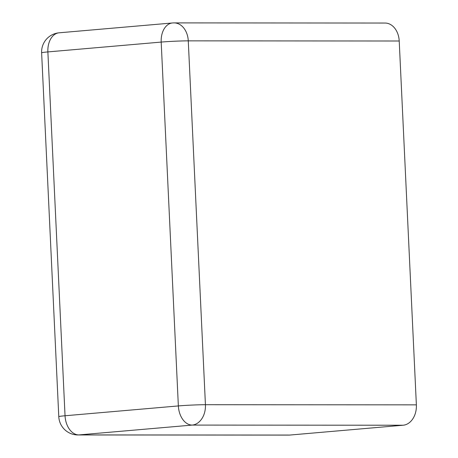 <?xml version="1.0" encoding="UTF-8"?>
<svg xmlns="http://www.w3.org/2000/svg" width="458" height="458" viewBox="0 0 458 458"><rect width="100%" height="100%" fill="white"/><g stroke="black" fill="none" stroke-linecap="round" stroke-linejoin="round"><path stroke-width="0.69" d="M174.12 22.9L385.064 23.043A19.19 14.192 90 0 1 399.216 41.002L416.374 404.849A19.19 14.192 -90 0 1 403.109 425.23L289.8 435.06A19.19 14.192 90 0 1 288.884 435.1L77.94 434.957A19.19 14.192 -90 0 0 78.856 434.917L192.171 425.087A19.19 14.192 -90 0 0 205.43 404.712L188.272 40.859A19.19 14.192 -90 0 0 174.12 22.9A19.19 19.19 0 0 0 172.448 22.974L59.139 32.804A19.19 19.19 0 0 0 41.626 52.825L58.784 416.671A19.19 19.19 0 0 0 77.94 434.957M399.216 41.002L188.272 40.859A19.19 0.836 -2.7 0 0 161.193 42.079L47.878 51.914L65.042 415.761L178.357 405.931L161.193 42.079A19.19 12.887 -95 0 1 172.448 22.974M41.626 52.825A19.19 0.836 177.3 0 1 47.878 51.914A19.19 12.887 -95 0 1 59.139 32.804M416.374 404.849L205.43 404.712A19.19 0.836 -2.7 0 0 178.357 405.931A19.19 12.887 85 0 0 192.171 425.087L403.109 425.23M289.8 435.06L78.856 434.917A19.19 12.887 85 0 1 65.042 415.761A19.19 0.836 177.3 0 0 58.784 416.671"/></g></svg>
